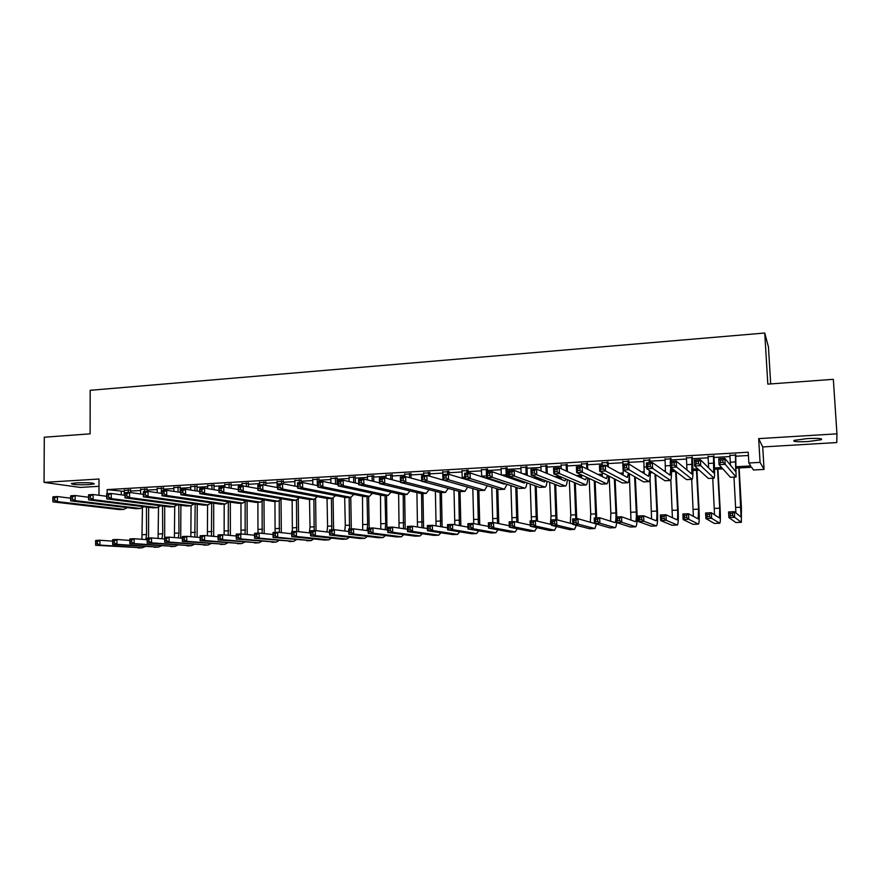 <?xml version="1.0" encoding="UTF-8"?>
<svg xmlns="http://www.w3.org/2000/svg" width="881" height="881" viewBox="0 0 881 881"><rect width="100%" height="100%" fill="white"/><g stroke="black" fill="none" stroke-linecap="round" stroke-linejoin="round"><path stroke-width="1.32" d="M88.937 484.616L94.245 483.933C94.047 482.854 88.188 482.491 76.68 482.854L71.416 483.526C71.68 484.616 77.517 484.979 88.937 484.616M807.921 441.546L821.235 439.751C823.096 438.496 818.482 438.099 807.414 438.584L794.188 440.368C792.371 441.623 796.953 442.02 807.921 441.546M770.688 383.918L768.452 346.982L764.741 333.029L90.17 390.305L90.115 433.848L44.292 437.207L44.05 482.392L80.248 487.424L98.991 486.312M758.673 438.628L762.737 446.942L836.774 442.559L836.95 433.837L758.673 438.628L760.072 462.371L764.069 469.419L753.442 470.002L751.636 467.249L736.417 468.086M762.737 446.942L764.069 469.419M764.741 333.029L767.825 384.127L833.338 379.326L836.95 433.837M130.63 490.089L124.232 490.453M147.017 489.131L140.63 489.506M163.547 488.184L157.17 488.548M180.22 487.215L173.854 487.589M197.036 486.246L190.681 486.609M214.006 485.266L207.663 485.629M231.119 484.275L224.787 484.638M248.387 483.273L242.066 483.636M265.809 482.27L259.499 482.634M283.385 481.246L277.086 481.621M301.115 480.222L294.827 480.586M318.999 479.187L312.733 479.55M337.06 478.152L330.804 478.504M355.274 477.095L349.041 477.458M373.654 476.026L367.432 476.39M392.21 474.958L385.999 475.322M410.931 473.879L404.742 474.231M429.829 472.789L423.651 473.141M448.892 471.676L442.736 472.04M468.141 470.564L462.007 470.928M487.567 469.441L481.455 469.793M507.181 468.307L501.08 468.659M526.981 467.161L520.902 467.514M546.958 466.005L540.901 466.357M567.133 464.849L561.098 465.19M587.506 463.67L581.493 464.012M608.077 462.481L602.086 462.822M628.836 461.281L622.867 461.622M649.804 460.058L643.857 460.411M670.97 458.836L665.056 459.177M692.356 457.602L686.464 457.944M713.94 456.358L708.082 456.688M736.373 466.721L750.766 465.928L748.85 462.999L748.222 452.217L107.152 489.605L124.232 491.422M130.63 491.058L140.63 490.486M147.017 490.111L157.17 489.528M163.547 489.164L173.854 488.57M180.231 488.206L190.692 487.6M197.047 487.237L207.674 486.62M214.017 486.257L224.798 485.64M231.13 485.277L242.077 484.638M248.398 484.275L259.51 483.636M265.82 483.273L277.097 482.623M283.396 482.259L294.849 481.599M301.126 481.246L312.755 480.574M319.021 480.211L330.827 479.528M337.082 479.176L349.063 478.482M355.296 478.13L367.454 477.425M373.687 477.062L386.032 476.357M392.232 475.993L404.764 475.277M410.953 474.925L423.684 474.187M429.851 473.835L442.769 473.086M448.925 472.734L462.04 471.974M468.174 471.621L481.489 470.861M487.611 470.509L501.124 469.727M507.225 469.375L520.946 468.593M527.014 468.24L540.945 467.437M547.002 467.084L561.153 466.269M567.188 465.928L581.537 465.102M587.55 464.75L602.13 463.913M608.121 463.571L622.922 462.712M628.891 462.371L643.912 461.512M649.859 461.17L665.111 460.289M671.036 459.948L686.519 459.056M692.411 458.715L708.148 457.812M714.006 457.47L729.975 456.556M735.811 456.215L748.41 455.488M735.745 455.092L729.92 455.433M98.991 495.287L98.991 479.022L44.05 482.392M107.152 489.605L107.163 493.701M748.85 462.999L760.072 462.371M722.816 468.835L714.568 469.287M699.195 470.135L692.929 470.476M675.826 471.412L671.509 471.654M652.711 472.679L650.299 472.811M644.209 473.152L643.571 473.185M629.838 473.934L629.287 473.967M623.153 474.308L621.788 474.374M602.318 475.443L600.225 475.564M581.669 476.577L578.883 476.731M561.219 477.7L557.75 477.898M540.703 478.824L536.826 479.044M518.986 480.024L516.101 480.178M497.534 481.94L497.512 481.202L495.585 481.301M476.236 482.37L475.266 482.414M471.72 481.334L472.69 481.279M492.215 480.2L494.153 480.09M512.918 479.055L515.837 478.901M533.831 477.898L537.751 477.689M554.953 476.731L559.887 476.467M576.295 475.564L581.768 475.255M597.847 474.374L602.395 474.121M619.607 473.174L623.23 472.965M641.599 471.952L644.264 471.809M650.288 471.478L650.839 471.445M663.822 470.729L665.496 470.641M671.487 470.311L674.185 470.157M686.266 469.485L686.949 469.452M692.907 469.121L697.785 468.857M714.535 467.932L721.649 467.536M121.281 491.598L121.292 494.847M729.886 454.893L730.437 465.212M735.382 454.574L735.745 471.654L724.865 458.351L725.195 464.309L736.087 477.039L735.723 454.552M723.004 462.338L725.195 464.309L719.05 464.65L718.731 458.704L724.865 458.351L722.872 459.948L720.416 460.091L720.548 462.481L723.004 462.338L722.872 459.948M720.548 462.481L719.05 464.65L730.415 477.293L736.009 477.039M718.731 458.704L720.416 460.091M732.629 515.539L732.496 513.293L730.184 513.392L730.305 515.649L732.629 515.539L734.666 517.312L728.884 517.565L728.576 511.949L734.358 511.685L734.666 517.312L741.35 522.312L741.406 507.511L739.137 467.943M738.818 467.954L741.031 517.059L734.358 511.685L732.496 513.293M733.983 477.15L735.899 512.951M730.305 515.649L728.884 517.565L735.855 522.532L741.284 522.312M728.576 511.949L730.184 513.392M708.049 456.16L708.61 467.899M713.489 455.84L713.676 472.855L700.417 459.761L700.736 465.675L714.017 478.207C714.656 477.117 714.766 472.26 714.348 463.626L713.918 455.818M698.512 463.714L700.736 465.675L694.657 466.016L694.349 460.102L700.417 459.761L698.391 461.347L695.957 461.49L696.078 463.858L698.512 463.714L698.391 461.347M696.078 463.858L694.657 466.016L708.368 478.449L713.918 478.207M694.349 460.102L695.957 461.49M686.431 457.404L686.938 470.047M691.816 457.096L691.827 474.033L676.234 461.137L676.542 467.029L692.158 479.363C692.94 478.273 693.127 473.427 692.741 464.838L692.323 457.063M674.295 465.08L676.542 467.029L670.54 467.359L670.232 461.479L676.234 461.137L674.174 462.723L671.774 462.855L671.895 465.223L674.295 465.08L674.174 462.723M671.895 465.223L670.54 467.359L686.53 479.605L692.048 479.363M670.232 461.479L671.774 462.855M665.034 458.649L665.463 471.908M670.364 458.34L670.518 461.468M671.102 461.435L670.948 458.307M670.815 467.58L670.034 475.178L652.325 462.503L652.612 468.362L670.529 480.497C671.344 479.66 671.652 475.509 671.432 468.053M650.343 466.434L652.612 468.362L646.676 468.692L646.39 462.844L652.325 462.503L650.233 464.089L647.843 464.221L647.964 466.567L650.343 466.434L650.233 464.089M647.964 466.567L646.676 468.692L664.924 480.751L670.397 480.508M646.39 462.844L647.843 464.221M643.835 459.871L644.176 473.571M649.121 459.574L649.264 462.679M649.925 462.646L649.782 459.53M649.561 470.608L648.592 476.335L628.671 463.858L628.946 469.683L649.099 481.632C649.947 480.982 650.343 477.458 650.277 471.082M626.655 467.767L628.946 469.683L623.076 470.014L622.801 464.199L628.671 463.858L626.545 465.432L624.188 465.564L624.299 467.899L626.655 467.767L626.545 465.432M624.299 467.899L623.076 470.014L643.526 481.885L648.956 481.643M622.801 464.199L624.188 465.564M709.557 516.563L709.436 514.317L707.135 514.427L707.267 516.662L709.557 516.563L711.628 518.325L705.901 518.568L705.593 512.984L711.319 512.731L711.628 518.325L719.821 523.226C720.449 522.125 720.548 517.213 720.118 508.491L717.938 469.099M717.541 469.121L719.7 508.183L719.502 518.006L711.319 512.731L709.436 514.317M712.74 478.273L714.546 514.823M707.267 516.662L705.901 518.568L714.359 523.446L719.744 523.226L714.359 523.446M705.593 512.984L707.135 514.427M686.728 517.565L686.607 515.341L684.339 515.44L684.449 517.665L686.728 517.565L688.81 519.316L683.149 519.57L682.863 514.008L688.524 513.755L688.81 519.316L698.501 524.14C699.25 523.039 699.437 518.149 699.04 509.46L696.948 470.256M696.464 470.278L698.545 509.152L698.181 518.931L688.524 513.755L686.607 515.341M691.695 479.385L693.38 516.376M684.449 517.665L683.149 519.57L693.072 524.349L698.402 524.14M682.863 514.008L684.339 515.44M664.131 518.568L664.021 516.354L661.774 516.453L661.884 518.667L664.131 518.568L666.245 520.308L660.64 520.55L660.365 515.022L665.959 514.768L666.245 520.308L677.379 525.032C678.271 523.931 678.524 519.063 678.161 510.418L676.168 471.665M675.595 471.423L677.588 510.121C677.83 515.881 677.665 519.129 677.071 519.856L665.959 514.768L664.021 516.354M670.837 480.09L672.39 517.731M661.884 518.667L660.64 520.55L671.983 525.252L677.269 525.043M660.365 515.022L661.774 516.453M641.764 519.559L641.654 517.345L639.43 517.444L639.54 519.658L641.764 519.559L643.901 521.288L638.351 521.53L638.086 516.024L643.637 515.77L643.901 521.288L656.466 525.924C657.479 524.823 657.821 519.977 657.479 511.365L655.651 474.628M655.001 474.198L656.841 511.068C657.061 516.817 656.841 520.043 656.158 520.77L643.637 515.77L641.654 517.345M650.057 478.306L651.588 518.975M639.54 519.658L638.351 521.53L651.103 526.133L656.345 525.924M638.086 516.024L639.43 517.444M622.845 461.093L622.988 464.188M628.076 460.785L628.219 463.891M628.968 464.045L628.814 460.741M628.45 473.13L627.371 477.48L605.28 465.201L605.544 470.994L627.889 482.755C628.748 482.226 629.221 479.176 629.287 473.626M623.241 470.113L623.087 475.101M603.221 469.088L605.544 470.994L599.73 471.324L599.476 465.531L605.28 465.201L603.122 466.765L600.787 466.897L600.886 469.221L603.221 469.088L603.122 466.765M600.886 469.221L599.73 471.324L622.338 482.997L627.724 482.766M599.476 465.531L600.787 466.897M619.629 520.528L619.53 518.336L617.328 518.435L617.427 520.627L619.629 520.528L621.788 522.246L616.304 522.488L616.05 517.015L621.534 516.773L621.788 522.246L635.752 526.805C636.886 525.704 637.304 520.869 636.996 512.313L635.311 477.117M634.595 476.698L636.28 512.015C636.489 517.731 636.214 520.946 635.454 521.673L621.534 516.773L619.53 518.336M629.353 473.967L630.972 520.12M617.427 520.627L616.304 522.488L630.411 527.014L635.608 526.805L630.411 527.014M616.05 517.015L617.328 518.435M602.064 462.294L602.197 465.377M607.24 461.996L607.438 466.401M608.275 466.864L608.044 461.952M607.494 475.333L606.348 478.614L582.143 466.523L582.385 472.293L606.888 483.867C607.769 483.416 608.286 480.729 608.463 475.828M602.439 472.723L602.197 476.544M580.039 470.399L582.385 472.293L576.637 472.612L576.394 466.853L582.143 466.523L579.94 468.086L577.639 468.218L577.738 470.52L580.039 470.399L579.94 468.086M577.738 470.52L576.637 472.612L601.36 484.11L606.701 483.878M576.394 466.853L577.639 468.218M616.799 516.982L615.136 479.286M614.354 478.879L615.918 512.951C616.105 518.645 615.775 521.849 614.938 522.576L599.664 517.753L599.906 523.204L615.235 527.675C615.874 527.433 616.337 525.737 616.612 522.587M609.167 476.203L610.852 513.183L610.544 521.222M597.725 521.497L599.906 523.204L594.466 523.446L594.223 517.995L599.664 517.753L597.626 519.316L595.446 519.416L595.545 521.596L597.725 521.497L597.626 519.316M595.545 521.596L594.466 523.446L609.927 527.895L615.081 527.686M594.223 517.995L595.446 519.416M581.471 463.494L581.603 466.556M586.603 463.197L586.845 468.879M587.748 469.331L587.484 463.142M586.691 477.293L585.524 479.749L559.248 467.833L559.479 473.571L586.085 484.968C586.977 484.572 587.55 482.182 587.814 477.81M581.779 475.002L581.493 477.92M557.111 471.687L559.479 473.571L553.797 473.89L553.565 468.163L559.248 467.833L557.023 469.386L554.744 469.518L554.832 471.82L557.111 471.687L557.023 469.386M554.832 471.82L553.797 473.89L580.579 485.211L585.887 484.979M553.565 468.163L554.744 469.518M596.679 517.885L595.138 481.213M594.279 480.817L595.776 517.929M589.169 478.438L590.733 514.108L590.314 522.268M594.51 523.468L578.013 518.733L578.244 524.151L594.906 528.545L596.393 523.997M576.031 522.455L578.244 524.151L572.859 524.393L572.628 518.975L578.013 518.733L575.943 520.286L573.784 520.385L573.883 522.554L576.031 522.455L575.943 520.286M573.883 522.554L572.859 524.393L589.631 528.754L594.741 528.545M572.628 518.975L573.784 520.385M561.087 464.672L561.252 468.747M566.164 464.375L566.439 471.093M567.419 471.533L567.111 464.32M566.065 479.077L564.908 480.861L536.595 469.133L536.815 474.837L565.481 486.059C566.395 485.695 567.012 483.559 567.342 479.616M561.285 477.05L560.988 479.231M534.426 472.965L536.815 474.837L531.188 475.145L530.968 469.452L536.595 469.133L534.338 470.674L532.08 470.806L532.168 473.097L534.426 472.965L534.338 470.674M532.168 473.097L531.188 475.145L559.997 486.301L565.272 486.07M530.968 469.452L532.08 470.806M576.747 518.788L575.315 482.986M574.401 482.601L575.778 518.832M569.346 480.464L570.789 515.033L570.271 523.281M554.567 523.402L554.479 521.244L552.343 521.343L552.431 523.501L554.567 523.402L556.792 525.098L551.462 525.329L551.253 519.933L556.572 519.691L556.792 525.098L574.544 529.393L576.35 525.296M572.837 523.953L556.572 519.691L554.479 521.244M552.431 523.501L551.462 525.329L569.533 529.613L574.599 529.404M551.253 519.933L552.343 521.343M540.89 465.84L541.088 470.994M545.912 465.553L546.22 473.119M547.266 473.549L546.947 465.487M545.592 480.718L544.491 481.962L514.185 470.41L514.405 476.092L545.075 487.138C546 486.808 546.66 484.858 547.046 481.29M540.956 478.934L540.67 480.508M511.982 474.231L514.405 476.092L508.833 476.401L508.623 470.729L514.185 470.41L511.905 471.952L509.67 472.084L509.758 474.352L511.982 474.231L511.905 471.952M509.758 474.352L508.833 476.401L539.613 487.369L544.854 487.149M508.623 470.729L509.67 472.084M520.88 466.996L521.111 473.053M525.869 466.71L526.166 474.98M527.279 475.399L526.959 466.644M525.274 482.259L524.272 483.052L492.016 471.676L492.215 477.326L524.867 488.195C525.803 487.909 526.497 486.125 526.937 482.854M520.792 480.663L520.55 481.742M489.781 475.476L492.215 477.326L486.708 477.634L486.51 471.996L492.016 471.676L489.704 473.218L487.49 473.339L487.567 475.608L489.781 475.476L489.704 473.218M487.567 475.608L486.708 477.634L519.438 488.437L524.624 488.217M486.51 471.996L487.49 473.339M501.069 468.152L501.311 474.958M506.002 467.866L506.278 476.709M507.478 477.139L507.159 467.8M505.099 483.713L504.24 484.143L470.08 472.932L470.267 478.548L504.417 489.23L507.016 484.341M500.793 482.292L500.606 482.953M467.811 476.72L470.267 478.548L464.816 478.857L464.628 473.251L470.08 472.932L467.734 474.463L465.553 474.595L465.631 476.841L467.811 476.72L467.734 474.463M465.631 476.841L464.816 478.857L499.439 489.495L504.593 489.274M464.628 473.251L465.553 474.595M481.433 469.287L481.687 476.742M486.323 469L486.576 478.35M487.656 471.93L487.556 468.934M485.035 485.068L448.374 474.176L448.55 479.771L484.572 490.288L487.27 485.761M446.072 477.943L448.55 479.771L443.154 480.068L442.978 474.485L448.374 474.176L445.995 475.707L443.837 475.828L443.903 478.064L446.072 477.943L445.995 475.707M443.903 478.064L443.154 480.068L479.638 490.541L484.759 490.321M487.843 478.768L487.843 478.009M442.978 474.485L443.837 475.828M461.985 470.41L462.228 478.427M466.831 470.135L466.93 473.119M468.218 473.042L468.13 470.058M464.86 486.301L426.889 475.41L427.054 480.971L464.904 491.323L467.701 487.116M424.554 479.154L427.054 480.971L421.713 481.268L421.559 475.718L426.889 475.41L424.488 476.929L422.351 477.05L422.417 479.275L424.554 479.154L424.488 476.929M422.417 479.275L421.713 481.268L460.025 491.587L465.102 491.356M421.559 475.718L422.351 477.05M442.725 471.533L442.945 480.013M447.526 471.247L447.614 474.22M448.98 474.363L448.881 471.17M403.267 480.354L403.201 478.141L401.086 478.262L401.152 480.475L403.267 480.354L405.778 482.16L400.503 482.447L400.348 476.929L405.634 476.621L405.778 482.16L445.434 492.358L448.308 488.426M421.702 480.96L405.634 476.621L403.201 478.141M401.152 480.475L400.503 482.447L440.588 492.611L445.632 492.391M400.348 476.929L401.086 478.262M423.64 472.634L423.728 475.586M428.397 472.359L428.496 475.872M429.928 476.28L429.807 472.282M382.2 481.544L382.145 479.341L380.041 479.451L380.096 481.665L382.2 481.544L384.733 483.328L379.502 483.625L379.37 478.13L384.59 477.832L384.733 483.328L426.129 493.371L429.091 489.693M400.481 481.874L384.59 477.832L382.145 479.341M380.096 481.665L379.502 483.625L421.338 493.624L426.349 493.404M379.37 478.13L380.041 479.451M404.731 473.736L404.808 476.676M409.434 473.46L409.555 477.689M411.042 478.086L410.92 473.372M361.342 482.722L361.287 480.519L359.217 480.641L359.272 482.832L361.342 482.722L363.897 484.495L358.721 484.781L358.589 479.319L363.765 479.022L363.897 484.495L407.011 494.384L410.05 490.926M379.48 482.81L363.765 479.022L361.287 480.519M359.272 482.832L358.721 484.781L402.265 494.637L407.242 494.417M358.589 479.319L359.217 480.641M385.988 474.815L386.076 478.207M390.657 474.551L390.779 479.407M392.331 479.804L392.199 474.463M340.694 483.878L340.65 481.698L338.601 481.819L338.645 483.999L340.694 483.878L343.271 485.651L338.15 485.938L338.029 480.497L343.15 480.2L343.271 485.651L388.08 495.386L391.175 492.127M358.699 483.746L343.15 480.2L340.65 481.698M338.645 483.999L338.15 485.938L383.367 495.629L388.312 495.419M338.029 480.497L338.601 481.819M367.421 475.894L367.52 479.925M372.046 475.63L372.178 481.048M373.786 481.433L373.643 475.531M320.266 485.035L320.221 482.854L318.195 482.975L318.239 485.145L320.266 485.035L322.853 486.786L317.788 487.072L317.678 481.654L322.754 481.367L322.853 486.786L369.315 496.377L372.476 493.294M338.128 484.704L322.754 481.367L320.221 482.854M318.239 485.145L317.788 487.072L364.646 496.62L369.557 496.41M317.678 481.654L318.195 482.975M349.03 476.962L349.129 481.566M353.611 476.698L353.744 482.623M355.406 482.997L355.263 476.599M300.047 486.169L300.003 484.01L297.998 484.121L298.031 486.279L300.047 486.169L302.646 487.92L297.635 488.195L297.536 482.81L302.557 482.524L302.646 487.92L350.726 497.358L353.942 494.439M317.755 485.662L302.557 482.524L300.003 484.01M298.031 486.279L297.635 488.195L346.101 497.6L350.968 497.391M297.536 482.81L297.998 484.121M330.793 478.02L330.904 483.14M335.342 477.755L335.474 484.132M337.192 484.506L337.049 477.656M280.026 487.303L279.982 485.145L278 485.266L278.033 487.413L280.026 487.303L282.647 489.032L277.68 489.318L277.592 483.955L282.559 483.669L282.647 489.032L332.302 498.338L335.584 495.562M297.602 486.631L282.559 483.669L279.982 485.145M278.033 487.413L277.68 489.318L327.721 498.58L332.555 498.36M277.592 483.955L278 485.266M557.001 519.801L555.669 484.627M554.689 484.242L555.955 519.724M549.689 482.303L551.043 515.936L550.405 524.261M533.313 524.349L533.236 522.191L531.122 522.29L531.199 524.437L533.313 524.349L535.56 526.023L530.285 526.254L530.076 520.891L535.351 520.649L535.56 526.023L554.578 530.241L556.484 526.519M551.429 524.503L535.351 520.649L533.236 522.191M531.199 524.437L530.285 526.254L549.623 530.461L554.645 530.252M530.076 520.891L531.122 522.29M537.432 521.145L536.199 486.158M535.152 485.783L536.309 520.88M530.219 484.021L531.441 520.825M512.279 525.274L512.202 523.127L510.11 523.226L510.187 525.362L512.279 525.274L514.537 526.937L509.317 527.168L509.13 521.827L514.339 521.596L514.537 526.937L534.811 531.089L536.793 527.664M530.241 525.109L514.339 521.596L512.202 523.127M510.187 525.362L509.317 527.168L529.888 531.298L534.866 531.1M509.13 521.827L510.11 523.226M518.028 522.411L516.905 487.611M515.792 487.237L516.817 522.147M510.914 485.629L512.037 521.695M491.444 526.188L491.378 524.063L489.296 524.151L489.373 526.287L491.444 526.188L493.734 527.851L488.559 528.082L488.371 522.763L493.547 522.532L493.734 527.851L515.22 531.915L517.279 528.765M509.262 525.748L493.547 522.532L491.378 524.063M489.373 526.287L488.559 528.082L510.341 532.124L515.286 531.926M488.371 522.763L489.296 524.151M498.8 523.611L497.787 488.988M496.609 488.625L497.501 523.347M491.774 487.138L492.809 522.565M470.817 527.102L470.751 524.988L468.703 525.076L468.769 527.19L470.817 527.102L473.119 528.754L468.009 528.974L467.833 523.688L472.954 523.457L473.119 528.754L495.805 532.741L497.941 529.822M488.503 526.42L472.954 523.457L470.751 524.988M468.769 527.19L468.009 528.974L490.981 532.95L495.882 532.752M467.833 523.688L468.703 525.076M479.749 524.757L478.835 490.31M477.59 489.957L478.361 524.492M472.811 488.581L473.736 523.611M450.4 528.005L450.334 525.891L448.308 525.99L448.374 528.093L450.4 528.005L452.724 529.646L447.647 529.866L447.493 524.602L452.559 524.371L452.724 529.646L476.577 533.567L478.768 530.836M467.943 527.113L452.559 524.371L450.334 525.891M448.374 528.093L447.647 529.866L471.798 533.765L476.654 533.578M447.493 524.602L448.308 525.99M460.862 525.858L460.047 491.587L464.904 491.323M458.748 491.246L459.386 525.594M454.012 489.968L454.816 524.779M430.181 528.897L430.115 526.794L428.111 526.893L428.166 528.985L430.181 528.897L432.516 530.527L427.494 530.747L427.34 525.517L432.362 525.285L432.516 530.527L457.525 534.371L459.783 531.827M447.592 527.829L432.362 525.285L430.115 526.794M428.166 528.985L427.494 530.747L452.79 534.58L457.602 534.382M427.34 525.517L428.111 526.893M442.141 526.915L441.425 492.611M440.082 492.479L440.588 526.662M435.39 491.29L436.073 525.902M410.15 529.778L410.094 527.697L408.101 527.785L408.167 529.866L410.15 529.778L412.506 531.408L407.54 531.617L407.396 526.409L412.363 526.188L412.506 531.408L438.639 535.174L440.952 532.785M427.428 528.545L412.363 526.188L410.094 527.697M408.167 529.866L407.54 531.617L433.948 535.373L438.727 535.185M407.396 526.409L408.101 527.785M423.585 527.95L422.968 493.591M421.57 493.657L421.944 527.686M416.933 492.578L417.484 526.992M390.327 530.659L390.272 528.578L388.301 528.666L388.356 530.747L390.327 530.659L392.695 532.267L387.772 532.487L387.64 527.301L392.563 527.08L392.695 532.267L419.929 535.978L422.296 533.721M407.474 529.283L392.563 527.08L390.272 528.578M388.356 530.747L387.772 532.487L415.281 536.177L420.017 535.978M387.64 527.301L388.301 528.666M405.194 528.941L404.676 494.549M403.223 494.626L403.476 528.688M398.63 493.812L399.06 528.038M370.681 531.529L370.637 529.459L368.687 529.547L368.732 531.617L370.681 531.529L373.07 533.126L368.192 533.346L368.071 528.182L372.949 527.961L373.07 533.126L401.395 536.76L403.806 534.635M387.706 530.021L372.949 527.961L370.637 529.459M368.732 531.617L368.192 533.346L396.791 536.958L401.483 536.771M368.071 528.182L368.687 529.547M386.968 529.922L386.55 495.507M385.03 495.596L385.735 523.534L385.162 529.668M380.493 495.012L380.801 529.052M351.233 532.388L351.189 530.329L349.25 530.406L349.294 532.476L351.233 532.388L353.633 533.985L348.81 534.194L348.7 529.052L353.523 528.831L353.633 533.985L383.026 537.542L385.482 535.527M368.137 530.769L353.523 528.831L351.189 530.329M349.294 532.476L348.81 534.194L378.456 537.74L383.114 537.553M348.7 529.052L349.25 530.406M369.183 528.126L368.577 496.466M367.014 496.543L367.663 524.36L367.014 530.615M362.509 496.19L362.708 530.043M331.972 533.236L331.928 531.188L330.012 531.276L330.056 533.324L331.972 533.236L334.395 534.822L329.604 535.031L329.505 529.922L334.284 529.701L334.395 534.822L364.811 538.324L367.322 536.408M348.755 531.507L334.284 529.701L331.928 531.188M330.056 533.324L329.604 535.031L360.285 538.511L364.91 538.324M329.505 529.922L330.012 531.276M351.31 528.93L350.77 497.402L346.101 497.6M349.14 497.49L349.559 529.018M344.691 497.336L345.297 525.395L344.757 531.012M312.887 534.084L312.854 532.036L310.949 532.124L310.993 534.161L312.887 534.084L315.321 535.659L310.586 535.868L310.486 530.769L315.222 530.56L315.321 535.659L346.773 539.084L349.317 537.267M329.549 532.267L315.222 530.56L312.854 532.036M310.993 534.161L310.586 535.868L342.28 539.282L346.872 539.095M310.486 530.769L310.949 532.124M312.733 479.066L312.832 484.649M317.226 478.801L317.358 485.585M319.054 481.577L318.999 478.702M260.203 488.415L260.17 486.279L258.199 486.389L258.232 488.526L260.203 488.415L262.835 490.144L257.924 490.42L257.847 485.079L262.758 484.803L262.835 490.144L314.043 499.296L317.38 496.664M277.647 487.6L262.758 484.803L260.17 486.279M258.232 488.526L257.924 490.42L309.506 499.538L314.308 499.329M257.847 485.079L258.199 486.389M294.827 480.101L294.926 486.103M299.287 479.837L299.331 482.711M301.159 482.601L301.104 479.738M240.579 489.517L240.546 487.391L238.597 487.501L238.63 489.627L240.579 489.517L243.233 491.235L238.366 491.51L238.299 486.202L243.167 485.927L243.233 491.235L295.961 500.254L299.342 497.743M257.891 488.57L243.167 485.927L240.546 487.391M238.63 489.627L238.366 491.51L292.14 500.496L292.371 531.584M238.299 486.202L238.597 487.501M277.075 481.125L277.174 487.512M281.502 480.872L281.546 483.724M283.418 483.834L283.374 480.762M221.153 490.618L221.12 488.492L219.193 488.603L219.215 490.728L221.153 490.618L223.818 492.325L218.995 492.589L218.94 487.303L223.763 487.028L223.818 492.325L278.033 501.201L281.457 498.8M238.333 489.55L223.763 487.028L221.12 488.492M219.215 490.728L218.995 492.589L273.573 501.443L278.308 501.234M218.94 487.303L219.193 488.603M259.488 482.149L259.532 484.99M263.871 481.896L263.915 485.013M265.853 485.387L265.798 481.786M201.914 491.697L201.892 489.594L199.976 489.704L199.998 491.807L201.914 491.697L204.59 493.393L199.822 493.668L199.778 488.404L204.546 488.129L204.59 493.393L260.269 502.137L263.738 499.846M218.973 490.519L204.546 488.129L201.892 489.594M199.998 491.807L199.822 493.668L255.853 502.379L260.556 502.17M199.778 488.404L199.976 489.704M333.602 529.734L333.106 498.305M331.432 498.426L331.785 529.811M327.027 498.448L327.589 526.21L326.972 531.959M293.99 534.91L293.957 532.884L292.074 532.961L292.107 534.998L293.99 534.91L296.434 536.485L291.743 536.683L291.655 531.617L296.346 531.408L296.434 536.485L328.888 539.844L331.465 538.115M310.53 533.016L296.346 531.408L293.957 532.884M292.107 534.998L291.743 536.683L324.439 540.042L328.987 539.855M291.655 531.617L292.074 532.961M316.026 530.659L315.607 498.954M313.878 499.351L314.176 530.604M314.043 499.296L309.506 499.538L310.024 527.014L309.341 532.884M275.268 535.736L275.235 533.721L273.374 533.798L273.407 535.824L275.268 535.736L277.724 537.3L273.077 537.509L273 532.465L277.647 532.256L277.724 537.3L311.158 540.604L313.768 538.941M291.699 533.765L277.647 532.256L275.235 533.721M273.407 535.824L273.077 537.509L311.268 540.615M273 532.465L273.374 533.798M298.604 531.661L298.241 499.34M296.479 500.276L296.699 531.452M256.723 536.562L256.69 534.547L254.851 534.624L254.873 536.639L256.723 536.562L259.201 538.115L254.587 538.313L254.521 533.291L259.124 533.082L259.201 538.115L293.582 541.352L296.236 539.767M273.033 534.514L259.124 533.082L256.69 534.547M254.873 536.639L254.587 538.313L293.692 541.352M254.521 533.291L254.851 534.624M281.325 532.653L281.039 499.494M279.233 501.08L279.354 532.432M274.938 501.41L275.103 532.366M238.344 537.377L238.322 535.373L236.493 535.45L236.515 537.454L238.344 537.377L240.832 538.919L236.273 539.117L236.218 534.117L240.777 533.908L240.832 538.919L276.171 542.09L278.848 540.571M254.554 535.263L240.777 533.908L238.322 535.373M236.515 537.454L236.273 539.117L276.282 542.101M236.218 534.117L236.493 535.45M242.055 483.162L242.099 485.982M246.405 482.909L246.449 486.51M248.431 486.874L248.376 482.788M182.863 492.776L182.852 490.673L180.957 490.783L180.968 492.875L182.863 492.776L185.561 494.461L180.836 494.726L180.792 489.495L185.528 489.219L185.561 494.461L242.66 503.073L246.173 500.871M199.8 491.488L185.528 489.219L182.852 490.673M180.968 492.875L180.836 494.726L238.277 503.304L242.958 503.095M180.792 489.495L180.957 490.783M264.201 533.611L263.981 499.879M262.131 501.685L262.164 533.401M257.88 502.313L257.979 533.137M220.14 538.181L220.118 536.177L218.312 536.265L218.334 538.258L220.14 538.181L222.651 539.712L218.125 539.91L218.07 534.932L222.596 534.734L222.651 539.712L258.904 542.828L261.613 541.363M236.24 536.011L222.596 534.734L220.118 536.177M218.334 538.258L218.125 539.91L259.025 542.828M218.07 534.932L218.312 536.265M224.787 484.154L224.82 487.215M229.082 483.911L229.137 487.964M231.163 488.305L231.119 483.79M163.998 493.834L163.987 491.752L162.115 491.851L162.126 493.944L163.998 493.834L166.707 495.507L162.027 495.772L162.005 490.563L166.685 490.299L166.707 495.507L225.206 503.998L228.763 501.884M180.814 492.457L166.685 490.299L163.987 491.752M162.126 493.944L162.027 495.772L220.867 504.218L225.514 504.02M162.005 490.563L162.115 491.851M247.209 534.547L247.076 501.014M245.171 502.137L245.116 534.338M240.965 503.205L240.998 533.93M202.112 538.974L202.09 536.981L200.295 537.069L200.317 539.051L202.112 538.974L204.623 540.494L200.141 540.692L200.108 535.747L204.579 535.538L204.623 540.494L241.79 543.555L244.522 542.156M218.092 536.76L204.579 535.538L202.09 536.981M200.317 539.051L200.141 540.692L241.912 543.566M200.108 535.747L200.295 537.069M207.652 485.156L207.685 488.647M211.925 484.902L211.969 489.362M214.05 489.704L213.995 484.781M145.321 494.891L145.31 492.809L143.46 492.92L143.46 494.99L145.321 494.891L148.052 496.554L143.405 496.818L143.394 491.631L148.03 491.367L148.052 496.554L207.916 504.912L211.506 502.875M162.016 493.426L148.03 491.367L145.31 492.809M143.46 494.99L143.405 496.818L203.61 505.132L208.224 504.934M143.394 491.631L143.46 492.92M230.37 535.461L230.326 502.115M228.355 502.445L228.201 535.263M224.192 504.086L224.137 534.877M184.239 539.767L184.228 537.784L182.444 537.862L182.466 539.844L184.239 539.767L186.772 541.275L182.334 541.474L182.301 536.54L186.728 536.342L186.772 541.275L224.82 544.271L227.584 542.927M200.119 537.498L186.728 536.342L184.228 537.784M182.466 539.844L182.334 541.474L224.941 544.282M182.301 536.54L182.444 537.862M190.681 486.136L190.714 490.045M194.91 485.894L194.954 490.717M197.08 491.058L197.036 485.761M126.82 495.926L126.82 493.867L124.981 493.966L124.981 496.036L126.82 495.926L129.562 497.589L124.97 497.842L124.959 492.688L129.551 492.424L129.562 497.589L190.77 505.815L194.393 503.866M143.405 494.384L129.551 492.424L126.82 493.867M124.981 496.036L124.97 497.842L186.508 506.035L191.089 505.837L190.836 536.694M124.959 492.688L124.981 493.966M213.676 536.364L213.709 503.194M211.693 502.908L211.44 536.155M207.564 504.967L207.409 535.791M166.531 540.549L166.52 538.577L164.758 538.654L164.769 540.626L166.531 540.549L169.075 542.057L164.681 542.244L164.648 537.333L169.053 537.135L169.075 542.057L208.004 544.987L210.79 543.687M182.312 538.236L169.053 537.135L166.52 538.577M164.769 540.626L164.681 542.244L208.125 544.998M164.648 537.333L164.758 538.654M173.854 487.105L173.876 491.4M178.039 486.863L178.083 492.039M180.253 492.369L180.22 486.741M106.678 495.012L106.678 497.071L108.506 496.961L108.506 494.902L106.678 495.012L106.7 493.734L111.248 493.47L111.259 498.613L173.777 506.718L177.433 504.835M124.959 495.342L111.248 493.47L108.506 494.902M108.506 496.961L111.259 498.613L106.7 498.866L169.559 506.938L174.108 506.74M106.7 498.866L106.678 497.071M197.124 537.245L197.234 504.251M195.164 503.965L194.822 537.047M148.988 541.319L148.988 539.359L147.237 539.436L147.248 541.397L148.988 541.319L151.543 542.817L147.193 543.015L147.171 538.126L151.521 537.928L151.543 542.817L191.331 545.702L194.139 544.447M164.659 538.974L151.521 537.928L148.988 539.359M147.248 541.397L147.193 543.015L191.452 545.702M147.171 538.126L147.237 539.436M157.17 488.074L157.192 492.71M161.322 487.832L161.355 493.327M163.558 490.475L163.547 487.711M88.552 496.036L88.552 498.084L90.358 497.985L90.358 495.937L88.552 496.036L88.618 494.77L93.122 494.505L93.122 499.626L156.939 507.599L160.617 505.793M106.678 496.3L93.122 494.505L90.358 495.937M90.358 497.985L93.122 499.626L88.618 499.879L152.743 507.819L157.27 507.632M88.618 499.879L88.552 498.084M180.704 538.104L180.902 505.298M178.788 505.011L178.975 533.038L178.336 537.906M174.724 506.696L174.394 537.586M131.61 542.09L131.599 540.13L129.87 540.207L129.881 542.167L131.61 542.09L134.176 543.577L129.859 543.764L129.848 538.908L134.154 538.709L134.176 543.577L174.79 546.407L177.621 545.196M147.171 539.712L134.154 538.709L131.599 540.13M129.881 542.167L129.859 543.764L174.923 546.407M129.848 538.908L129.87 540.207M140.63 489.032L140.641 493.999M144.748 488.801L144.759 491.554M147.028 491.422L147.017 488.669M70.601 497.06L70.601 499.098L72.385 498.998L72.385 496.961L70.601 497.06L70.711 495.794L75.171 495.54L75.16 500.628L140.244 508.491L143.944 506.729M88.552 497.236L75.171 495.54L72.385 496.961M72.385 498.998L75.16 500.628L70.7 500.882L136.092 508.7L140.586 508.513M70.7 500.882L70.601 499.098M164.67 537.333L164.703 506.311M162.544 506.035L162.699 533.787L161.994 538.765M158.514 507.412L158.084 538.456M112.669 540.978L112.669 542.927L114.376 542.85L114.376 540.901L112.669 540.978L112.669 539.679L116.953 539.48L116.953 544.337L158.404 547.101L161.256 545.934M129.848 540.438L116.953 539.48L114.376 540.901M114.376 542.85L116.953 544.337L112.68 544.524L158.536 547.112M164.417 538.952L164.648 537.465M112.68 544.524L112.669 542.927M124.232 489.99L124.243 495.243M128.318 489.748L128.318 492.49M130.63 492.578L130.63 489.616M52.827 498.073L52.816 500.1L54.589 500.001L54.589 497.974L52.827 498.073L52.97 496.807L57.397 496.554L57.375 501.619L123.692 509.361L127.426 507.665M70.601 498.183L57.397 496.554L54.589 497.974M54.589 500.001L57.375 501.619L52.948 501.873L119.574 509.581L124.034 509.383M52.948 501.873L52.816 500.1M148.559 538.06L148.636 507.313M146.444 507.038L146.543 534.525L145.783 539.601M142.436 508.029L141.918 539.304M95.611 541.738L95.611 543.676L97.306 543.599L97.306 541.672L95.611 541.738L95.655 540.449L99.894 540.251L99.894 545.075L142.149 547.795L145.024 546.66M112.669 541.154L99.894 540.251L97.306 541.672M97.306 543.599L99.894 545.075L95.655 545.262L142.281 547.795M95.655 545.262L95.611 543.676M735.789 461.908L730.294 462.217M735.954 476.995L730.415 477.293M741.064 507.203L735.701 507.445M741.262 522.301L735.855 522.532M713.896 463.131L708.445 463.439M713.852 478.163L708.368 478.449M692.202 464.353L686.817 464.661M691.97 479.319L686.53 479.605M670.441 465.575L665.397 465.862M670.309 480.464L664.924 480.751M646.588 466.919L644.187 467.062M648.857 481.599L643.526 481.885M719.7 508.183L714.392 508.425M698.545 509.152L693.281 509.394M698.369 524.129L693.072 524.349M677.588 510.121L672.379 510.363M677.236 525.021L671.983 525.252M656.841 511.068L651.676 511.31M656.301 525.913L651.103 526.133M627.613 482.722L622.338 482.997M636.28 512.015L631.17 512.257M606.58 483.834L601.36 484.11M615.918 512.951L610.852 513.183M615.037 527.675L609.927 527.895M585.755 484.935L580.579 485.211M595.743 513.876L590.733 514.108M594.686 528.534L589.631 528.754M565.128 486.026L559.997 486.301M575.756 514.801L570.789 515.033M574.544 529.393L569.533 529.613M546.198 472.568L545.064 472.634M544.689 487.105L539.613 487.369M526.133 473.703L523.248 473.868M524.459 488.173L519.438 488.437M506.256 474.826L501.652 475.079M504.417 489.23L499.439 489.495M486.565 475.927L481.676 476.203M484.572 490.288L479.638 490.541M464.761 477.161L462.217 477.304M445.434 492.358L440.588 492.611M426.129 493.371L421.338 493.624M407.011 494.384L402.265 494.637M388.08 495.386L383.367 495.629M369.315 496.377L364.646 496.62M332.302 498.338L327.721 498.58M555.966 515.704L551.043 515.936M554.578 530.241L549.623 530.461M536.353 516.607L531.474 516.839M534.811 531.089L529.888 531.298M516.916 517.499L512.081 517.731M515.22 531.915L510.341 532.124M497.655 518.391L492.875 518.612M495.805 532.741L490.981 532.95M478.581 519.261L473.835 519.482M476.577 533.567L471.798 533.765M459.673 520.131L454.97 520.352M457.525 534.371L452.79 534.58M440.94 521.001L436.282 521.211M438.639 535.174L433.948 535.373M422.373 521.849L417.759 522.059M419.929 535.978L415.281 536.177M403.972 522.697L399.401 522.907M401.395 536.76L396.791 536.958M385.735 523.534L381.209 523.743M383.026 537.542L378.456 537.74M367.663 524.36L363.17 524.569M364.811 538.324L360.285 538.511M349.757 525.186L345.297 525.395M346.773 539.084L342.28 539.282M295.961 500.254L291.457 500.496M278.033 501.201L273.573 501.443M260.269 502.137L255.853 502.379M332.005 526.001L327.589 526.21M328.888 539.844L324.439 540.042M314.396 526.816L310.024 527.014M311.158 540.604L306.753 540.791M296.952 527.62L292.613 527.818M293.582 541.352L289.221 541.54M279.662 528.413L275.368 528.611M276.171 542.09L271.844 542.278M242.66 503.073L238.277 503.304M262.516 529.195L258.254 529.393M258.904 542.828L254.609 543.004M225.206 503.998L220.867 504.218M245.524 529.977L241.295 530.175M241.79 543.555L237.54 543.731M207.916 504.912L203.61 505.132M228.675 530.758L224.479 530.946M224.82 544.271L220.602 544.458M190.77 505.815L186.508 506.035M211.969 531.518L207.817 531.717M208.004 544.987L203.819 545.174M173.777 506.718L169.559 506.938M195.406 532.289L191.287 532.476M191.331 545.702L187.179 545.879M156.939 507.599L152.743 507.819M178.975 533.038L174.901 533.225M174.79 546.407L170.683 546.583M140.244 508.491L136.092 508.7M162.699 533.787L158.646 533.974M158.404 547.101L154.329 547.277M123.692 509.361L119.574 509.581M146.543 534.525L142.535 534.712M142.149 547.795L138.108 547.971M821.235 439.751L821.169 438.771M296.236 500.287L292.14 500.496"/></g></svg>
